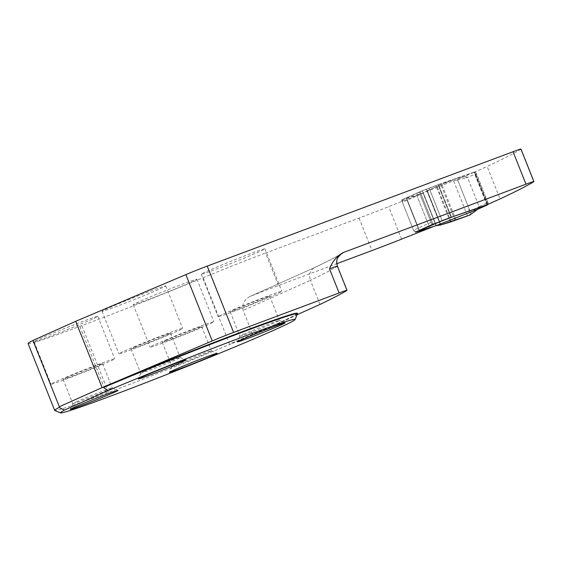 <?xml version="1.0" encoding="UTF-8"?>
<svg xmlns="http://www.w3.org/2000/svg" width="562" height="562" viewBox="0 0 562 562"><rect width="100%" height="100%" fill="white"/><g stroke="black" fill="none" stroke-linecap="round" stroke-linejoin="round"><path stroke-width="0.42" stroke-dasharray="2.81 2.11" d="M320.003 304.449L310.4 280.326A422.779 12.54 158.3 0 0 337.228 266.367A10.453 10.32 -122.3 0 1 341.26 253.75C336.863 256.553 327.934 261.182 314.474 267.638M297.115 314.692L252.731 334.559L243.135 310.442C241.892 303.754 244.456 298.984 250.842 296.139A66.653 1.974 -21.7 0 1 278.45 285.524L336.779 263.704M297.312 313.266A130.686 3.878 -21.7 0 1 276.054 324.126A130.686 3.878 -21.7 0 1 230.954 343.41A66.653 1.974 -21.7 0 1 252.731 334.559M191.396 282.117A34.303 1.019 158.3 0 0 196.974 279.272A34.303 1.019 158.3 0 0 174.353 287.231A34.303 1.019 158.3 0 0 138.807 301.787A34.303 1.019 158.3 0 0 133.222 304.639A34.303 1.019 158.3 0 0 155.85 296.68A34.303 1.019 158.3 0 0 191.396 282.117M160.191 288.784A34.303 1.019 158.3 0 0 165.769 285.932A34.303 1.019 158.3 0 0 143.148 293.891A34.303 1.019 158.3 0 0 107.602 308.454A34.303 1.019 158.3 0 0 102.017 311.299A34.303 1.019 158.3 0 0 124.645 303.347A34.303 1.019 158.3 0 0 160.191 288.784M92.231 319.209A34.303 1.019 -21.7 0 1 56.685 333.765A34.303 1.019 -21.7 0 1 34.064 341.724A34.303 1.019 -21.7 0 1 39.642 338.872A34.303 1.019 -21.7 0 1 75.189 324.316A34.303 1.019 -21.7 0 1 97.809 316.357A34.303 1.019 -21.7 0 1 92.231 319.209M259.356 251.699A34.303 1.019 -21.7 0 1 223.802 266.255A34.303 1.019 -21.7 0 1 201.182 274.214A34.303 1.019 -21.7 0 1 206.767 271.362A34.303 1.019 -21.7 0 1 242.313 256.806A34.303 1.019 -21.7 0 1 264.934 248.847A34.303 1.019 -21.7 0 1 259.356 251.699M520.981 149.092A19.607 0.583 -21.7 0 1 520.784 149.26A422.779 12.54 -21.7 0 1 487.135 166.457L500.054 198.927M487.38 204.596L474.461 172.134L487.135 166.457M474.461 172.134L438.543 184.687L451.462 217.15L438.479 184.533L474.483 171.972L465.231 176.236L467.521 177.466L476.372 173.503L487.964 202.636L479.112 206.598L467.521 177.466L466.769 177.817L464.683 176.524L455.691 178.526L457.601 179.854L466.769 177.817M423.088 193.089L401.514 200.03L419.14 192.141L438.543 184.687M423.137 193.047L436.056 225.517L423.158 193.019L388.679 206.661A65.347 1.939 -21.7 0 1 359.034 218.084L265.531 253.055L278.45 285.524M28.1 343.593A130.658 3.878 158.3 0 0 79.867 326.382L81.869 325.637A130.658 3.878 158.3 0 0 203.149 277.698A66.653 1.974 -21.7 0 1 265.531 253.055M436.056 225.517L434.918 225.966M406.755 198.653L419.673 231.123L436.007 225.559M419.673 231.123L415.522 232.106L413.534 230.223L414.433 232.499M250.28 296.378L315.099 267.372L250.28 296.378M340.186 254.565A433.232 12.856 158.3 0 1 315.099 267.372C310.14 269.893 308.573 274.214 310.4 280.326L243.135 310.442M401.514 200.03L413.534 230.223L402.42 202.306L402.989 199.341L421.226 191.178L438.479 184.533M432.059 224.61L419.14 192.141M402.603 199.636L402.42 202.306L420.046 194.417L431.152 222.334A2.613 2.136 65.9 0 0 432.993 224.062L433.379 224.112M297.481 313.849A130.686 3.878 -21.7 0 1 231.137 343.867L230.954 343.41M231.137 343.867L229.725 344.485A130.658 3.878 -21.7 0 1 108.445 392.424L106.443 393.168A130.658 3.878 -21.7 0 1 54.774 410.471M223.669 313.849A34.303 1.019 -21.7 0 1 259.215 299.286A34.303 1.019 -21.7 0 1 281.836 291.327A34.303 1.019 -21.7 0 1 250.343 304.955A34.303 1.019 -21.7 0 1 218.091 316.694A34.303 1.019 -21.7 0 1 223.669 313.849M233.687 310.098A21.237 0.632 -21.7 0 1 255.689 301.084A21.237 0.632 -21.7 0 1 269.697 296.16A21.237 0.632 -21.7 0 1 250.195 304.597A21.237 0.632 -21.7 0 1 230.23 311.861A21.237 0.632 -21.7 0 1 233.687 310.098M243.346 334.376A21.237 0.632 -21.7 0 1 265.067 325.468A21.237 0.632 -21.7 0 1 279.342 320.417A21.237 0.632 -21.7 0 1 279.356 320.431A21.237 0.632 -21.7 0 1 259.855 328.868A21.237 0.632 -21.7 0 1 239.89 336.139A21.237 0.632 -21.7 0 1 239.897 336.118A21.237 0.632 -21.7 0 1 243.346 334.376M155.709 344.267A34.303 1.019 -21.7 0 1 191.256 329.711A34.303 1.019 -21.7 0 1 213.876 321.752A34.303 1.019 -21.7 0 1 182.383 335.381A34.303 1.019 -21.7 0 1 150.131 347.119A34.303 1.019 -21.7 0 1 155.709 344.267M165.727 340.523A21.237 0.632 -21.7 0 1 187.736 331.51A21.237 0.632 -21.7 0 1 201.737 326.585A21.237 0.632 -21.7 0 1 182.236 335.022A21.237 0.632 -21.7 0 1 162.27 342.286A21.237 0.632 -21.7 0 1 165.727 340.523M175.386 364.801A21.237 0.632 -21.7 0 1 197.114 355.894A21.237 0.632 -21.7 0 1 211.382 350.843A21.237 0.632 -21.7 0 1 211.396 350.857A21.237 0.632 -21.7 0 1 191.895 359.294A21.237 0.632 -21.7 0 1 171.93 366.564A21.237 0.632 -21.7 0 1 171.937 366.543A21.237 0.632 -21.7 0 1 175.386 364.801M56.544 381.359A34.303 1.019 -21.7 0 1 92.091 366.796A34.303 1.019 -21.7 0 1 114.718 358.837A34.303 1.019 -21.7 0 1 83.218 372.466A34.303 1.019 -21.7 0 1 50.966 384.204A34.303 1.019 -21.7 0 1 56.544 381.359M66.562 377.608A21.237 0.632 -21.7 0 1 88.571 368.595A21.237 0.632 -21.7 0 1 102.572 363.67A21.237 0.632 -21.7 0 1 83.078 372.107A21.237 0.632 -21.7 0 1 63.113 379.371A21.237 0.632 -21.7 0 1 66.562 377.608M76.221 401.886A21.237 0.632 -21.7 0 1 97.95 392.978A21.237 0.632 -21.7 0 1 112.217 387.928A21.237 0.632 -21.7 0 1 112.231 387.942A21.237 0.632 -21.7 0 1 92.737 396.386A21.237 0.632 -21.7 0 1 72.772 403.649A21.237 0.632 -21.7 0 1 72.772 403.628A21.237 0.632 -21.7 0 1 76.221 401.886M124.504 350.934A34.303 1.019 -21.7 0 1 160.051 336.371A34.303 1.019 -21.7 0 1 182.678 328.412A34.303 1.019 -21.7 0 1 151.178 342.047A34.303 1.019 -21.7 0 1 118.926 353.786A34.303 1.019 -21.7 0 1 124.504 350.934M134.522 347.19A21.237 0.632 -21.7 0 1 156.531 338.169A21.237 0.632 -21.7 0 1 170.532 333.245A21.237 0.632 -21.7 0 1 151.03 341.682A21.237 0.632 -21.7 0 1 131.065 348.953A21.237 0.632 -21.7 0 1 134.522 347.19M144.181 371.461A21.237 0.632 -21.7 0 1 165.909 362.553A21.237 0.632 -21.7 0 1 180.177 357.509A21.237 0.632 -21.7 0 1 180.191 357.523A21.237 0.632 -21.7 0 1 160.69 365.96A21.237 0.632 -21.7 0 1 140.725 373.224A21.237 0.632 -21.7 0 1 140.732 373.203A21.237 0.632 -21.7 0 1 144.181 371.461M106.443 393.168L79.867 326.382M108.445 392.424L81.869 325.637M465.231 176.236L423.081 192.892L436.14 225.636M464.402 176.616L455.459 178.604L436.309 186.542L423.081 192.892L402.989 199.341M487.24 204.645L474.216 172.211L475.333 172.33A1.96 1.602 65.9 0 1 476.372 173.503M402.905 199.37L420.207 191.937A2.613 2.136 65.9 0 0 420.046 194.417M477.707 209.268L478.36 206.942L470.675 212.717L457.601 179.854M416.028 232.106L413.534 230.223L431.152 222.334M470.675 212.717L470.331 214.832M467.458 215.675L453.141 179.707M455.951 219.925L441.788 184.336M487.921 204.357L487.999 204.175A1.96 1.602 65.9 0 0 487.964 202.636M478.36 206.942L479.112 206.598L478.431 208.938M427.225 190.616L440.875 224.912L427.225 190.616L451.223 180.578L457.651 179.988L468.308 206.767L469.958 215.014M401.598 239.124L388.679 206.661M359.034 218.084L371.96 250.547M416.702 195L429.74 227.772L416.702 195M406.495 198.737L419.414 231.2M422.413 190.876L435.332 223.346L422.35 190.729M426.446 189.246L439.365 221.716L426.382 189.099M429.171 188.186L442.097 220.655L429.115 188.031M438.163 184.821L451.089 217.29L438.107 184.673M420.137 191.768L433.056 224.231M203.149 277.698L229.725 344.485M520.784 149.26L533.71 181.73M346.831 290.491L337.228 266.367A19.607 0.583 158.3 0 0 337.425 266.191M419.73 231.27L406.691 198.505M419.477 231.354L406.431 198.583M455.051 220.297L440.875 184.687M451.103 221.793L436.962 186.261M450.422 222.025L436.309 186.542M440.489 225.018L426.867 190.792M436.407 225.819L423.221 192.682M436.035 225.636L422.996 192.871M474.497 171.958L487.514 204.73M487.451 204.568L474.483 171.972M487.999 204.175L475.333 172.33M432.993 224.062L420.207 191.937M201.182 274.214L218.091 316.694M264.934 248.847L281.836 291.327M230.23 311.861L239.89 336.139M269.697 296.16L279.356 320.431M239.897 336.118L237.424 341.844M279.342 320.417L285.067 322.883M133.222 304.639L150.131 347.119M196.974 279.272L213.876 321.752M162.27 342.286L171.93 366.564M201.737 326.585L211.396 350.857M171.937 366.543L169.464 372.262M211.382 350.843L217.108 353.308M34.064 341.724L50.966 384.204M97.809 316.357L114.718 358.837M63.113 379.371L72.772 403.649M102.572 363.67L112.231 387.942M72.772 403.628L70.306 409.354M112.217 387.928L117.943 390.393M102.017 311.299L118.926 353.786M165.769 285.932L182.678 328.412M131.065 348.953L140.725 373.224M170.532 333.245L180.191 357.523M140.732 373.203L138.259 378.928M180.177 357.509L185.903 359.968M436.021 225.636L422.975 192.857M487.029 205.046L473.984 172.274"/><path stroke-width="0.84" d="M513.064 151.726L525.983 184.195A19.607 0.583 -21.7 0 1 533.9 181.554L520.981 149.092A19.607 0.583 -21.7 0 0 513.064 151.726L207.223 266.107L233.609 332.409L339.104 292.957A19.607 0.583 -21.7 0 1 347.021 290.315A19.607 0.583 -21.7 0 1 346.831 290.491A422.779 12.54 -21.7 0 1 320.003 304.449L297.115 314.692M340.186 254.565A433.232 12.856 158.3 0 0 342.982 252.886A10.453 10.32 -122.3 0 0 341.26 253.75L337.832 257.593C337.867 257.565 335.711 260.501 337.425 266.191A19.607 0.583 158.3 0 0 329.508 268.833C332.381 261.506 336.912 256.089 343.108 252.591L525.983 184.195M104.258 386.691L104.441 387.148A130.686 3.878 -21.7 0 1 230.42 336.701A130.686 3.878 -21.7 0 1 297.488 313.722L297.312 313.266A130.686 3.878 -21.7 0 0 230.237 336.245A130.686 3.878 -21.7 0 0 104.258 386.691L212.246 340.923A19.607 0.583 -21.7 0 1 233.609 332.409M32.954 340.446A130.658 3.878 158.3 0 0 28.1 343.593L54.676 410.379A130.658 3.878 -21.7 0 1 59.115 407.45L59.34 406.748L32.954 340.446L75.715 321.302L185.86 274.621A19.607 0.583 -21.7 0 1 207.223 266.107M478.431 208.938L487.303 204.8L451.089 217.29L487.38 204.596L500.054 198.927A422.779 12.54 -21.7 0 0 533.71 181.73A19.607 0.583 -21.7 0 0 533.9 181.554M434.918 225.966L401.598 239.124A65.347 1.939 -21.7 0 1 371.96 250.547L336.779 263.704M451.146 217.438L432.059 224.61L415.522 232.106M439.365 221.716L451.089 217.29M212.956 355.451A25.648 0.759 158.3 0 0 217.108 353.308A25.648 0.759 158.3 0 0 199.875 359.406A25.648 0.759 158.3 0 0 173.637 370.161A25.648 0.759 158.3 0 0 169.464 372.262A25.648 0.759 158.3 0 0 186.043 366.473A25.648 0.759 158.3 0 0 212.956 355.451M280.909 325.033A25.648 0.759 -21.7 0 1 253.996 336.048A25.648 0.759 -21.7 0 1 237.424 341.844A25.648 0.759 -21.7 0 1 241.597 339.736A25.648 0.759 -21.7 0 1 267.835 328.981A25.648 0.759 -21.7 0 1 285.067 322.883A25.648 0.759 -21.7 0 1 280.909 325.033M113.791 392.543A25.648 0.759 -21.7 0 1 86.878 403.558A25.648 0.759 -21.7 0 1 70.306 409.354A25.648 0.759 -21.7 0 1 74.472 407.246A25.648 0.759 -21.7 0 1 100.71 396.491A25.648 0.759 -21.7 0 1 117.943 390.393A25.648 0.759 -21.7 0 1 113.791 392.543M181.751 362.118A25.648 0.759 158.3 0 0 185.903 359.968A25.648 0.759 158.3 0 0 168.67 366.066A25.648 0.759 158.3 0 0 142.432 376.821A25.648 0.759 158.3 0 0 138.259 378.928A25.648 0.759 158.3 0 0 154.838 373.133A25.648 0.759 158.3 0 0 181.751 362.118M64.475 410.091L108.101 390.555A126.281 3.744 -21.7 0 1 231.551 341.141A126.281 3.744 -21.7 0 1 295.015 319.574A126.281 3.744 -21.7 0 1 179.081 369.62A126.281 3.744 -21.7 0 1 60.457 412.908A126.281 3.744 -21.7 0 1 64.475 410.091L59.115 407.45M297.488 313.722A130.686 3.878 -21.7 0 1 297.481 313.849L295.015 319.574M59.34 406.748L102.101 387.604L104.441 387.148M103.506 387.569L108.101 390.555M60.457 412.908L54.774 410.471A130.658 3.878 -21.7 0 1 54.676 410.379M102.101 387.604L75.715 321.302M477.44 209.387L436.126 225.664L440.489 225.018L450.422 222.025L469.951 215.014L477.707 209.268M487.999 204.175L487.24 204.645M439.428 221.871L416.028 232.106L436.14 225.636M416.028 232.106L415.388 232.071M477.756 209.247L469.951 215.014M432.993 224.062L434.264 223.943M469.958 215.014L440.875 224.912M329.508 268.833L339.104 292.957M212.246 340.923L185.86 274.621M477.51 209.359L478.269 209.008M347.021 290.315L337.425 266.191M477.616 209.317L487.331 204.954"/></g></svg>
